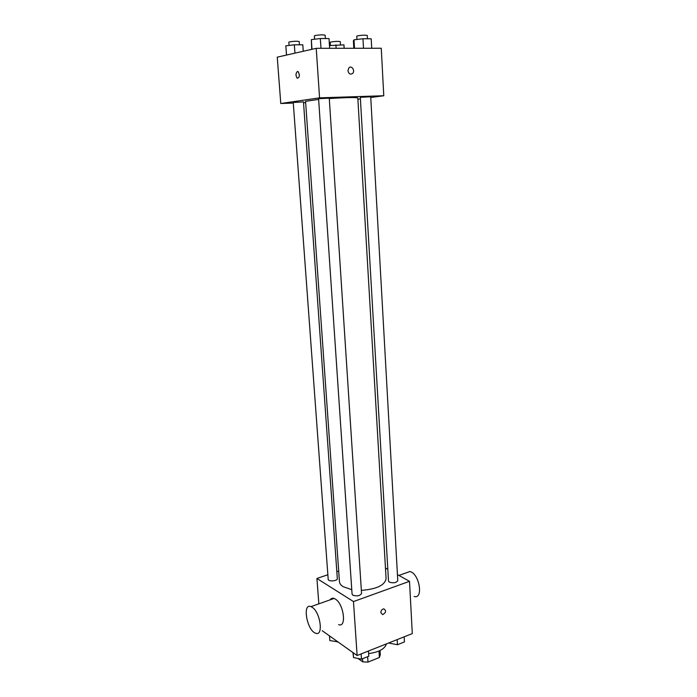 <?xml version="1.0" encoding="UTF-8"?>
<svg xmlns="http://www.w3.org/2000/svg" width="697" height="697" viewBox="0 0 697 697"><rect width="100%" height="100%" fill="white"/><g stroke="black" fill="none" stroke-linecap="round" stroke-linejoin="round"><path stroke-width="1.05" d="M378.994 651.015L379.395 657.489L380.301 654.814L380.039 650.528L380.301 654.814M379.395 657.489L367.99 662.106L362.719 661.845L357.962 658.447M367.633 656.687L367.99 662.106M362.51 658.743L362.719 661.845M368.617 653.568C378.811 652.218 384.761 648.985 386.469 643.862M397.438 574.633L409.514 581.324L412.293 633.599L357.117 655.52L322.232 630.733M409.514 581.324L353.484 601.572L357.117 655.52M380.815 612.646C380.963 610.511 381.947 609.239 383.777 608.838C386.486 610.65 386.129 612.576 382.697 614.615L380.815 612.646L382.697 614.615C386.129 612.576 386.486 610.65 383.777 608.838M318.642 99.392L305.565 101.326L339.439 581.646C339.587 583.528 340.842 585.21 343.203 586.7L351.767 589.688M361.342 590.368C376.607 589.174 384.857 585.262 386.086 578.632L357.814 97.946C355.958 97.266 346.453 97.458 329.289 98.547M385.458 568.003L387.811 569.31M353.484 601.572L316.917 578.458L327.86 574.755M336.834 571.714L338.69 571.087M389.37 582.161C393.526 583.354 396.323 582.831 397.769 580.592L370.708 96.778L361.22 97.266L360.323 97.467L388.499 581.054L389.37 582.161M352.865 595.194C357.117 596.466 360.009 595.891 361.551 593.478L329.263 98.164L319.4 98.652L318.599 98.843L352.072 594.123L352.865 595.194M337.322 578.597C337.731 581.106 328.148 581.873 328.191 579.32L293.254 102.503L303.474 101.858L337.322 578.597M316.917 578.458L318.843 603.846M330.169 599.829C331.136 598.348 332.443 597.887 334.107 598.435L335.344 599.063C343.821 603.881 346.888 628.11 338.62 624.625M312.204 607.287C320.489 612.297 323.678 636.858 315.61 633.198C306.933 630.585 302.054 602.713 310.984 606.634L312.204 607.287M414.105 596.484C423.75 599.586 419.411 573.483 409.932 571.523L405.637 573.056M370.743 97.51L383.777 95.75L319.566 97.85L280.778 103.504L293.289 103.06M303.535 102.694L305.652 102.625M357.892 99.253L360.41 98.913M319.566 97.85L316.229 48.32L381.259 48.25L383.777 95.75M347.942 70.685L348.892 67.844C351.558 64.908 355.47 70.833 352.621 73.455C350.286 74.823 348.727 73.899 347.942 70.685C348.727 73.899 350.286 74.823 352.621 73.455L352.621 73.455C355.47 70.833 351.558 64.908 348.892 67.844M316.229 48.32L277.249 57.163L280.778 103.504M297.436 71.46L298.203 71.669C299.971 75.433 299.632 77.62 297.192 78.247C295.545 75.529 295.633 73.272 297.436 71.46L298.211 71.669C299.971 75.433 299.632 77.62 297.192 78.247C295.545 75.529 295.633 73.272 297.445 71.46M303.256 51.264L302.803 44.8L294.343 44.791L285.831 45.819L286.484 55.072M294.343 44.791L294.944 53.146M285.831 45.819L286.519 55.063M289.072 45.427L288.828 42.203L289.525 41.872C294.021 41.175 297.244 41.071 299.196 41.567L299.431 44.8M344.152 48.293L343.943 44.852L329.472 45.601M335.919 44.843L336.137 48.302M330.395 45.497L330.195 42.334L330.979 41.994C335.379 41.323 338.481 41.219 340.284 41.672L340.476 44.843M329.646 48.311L329.019 38.57L320.341 38.527L311.332 39.633L311.707 49.348M320.341 38.527L320.986 48.32M311.332 39.633L311.995 49.287M314.574 39.232L314.347 35.895L315.14 35.521C319.853 34.772 323.19 34.667 325.159 35.207L325.377 38.553M371.719 48.259L371.196 38.788L362.971 38.744L354.015 39.816L353.379 40.905L353.815 48.285M362.971 38.744L363.512 48.267M354.015 39.816L354.512 48.285M356.951 39.468L356.759 36.209L357.657 35.817C362.257 35.103 365.463 34.998 367.275 35.486L367.458 38.771M337.879 641.85L329.847 640.569L329.463 635.873M337.374 641.493L337.409 642.033M329.498 635.899L329.847 640.569M368.452 651.015L368.791 656.226L361.482 659.153L353.536 657.567L352.935 652.549M361.133 653.925L361.482 659.153M353.205 652.74L353.536 657.567M404.155 636.831L404.434 641.928L397.464 644.725L389.562 643.235L389.449 642.678M397.177 639.602L397.464 644.725M389.527 642.643L389.562 643.235M334.107 598.435L310.984 606.634M398.893 575.443L409.932 571.523"/></g></svg>
